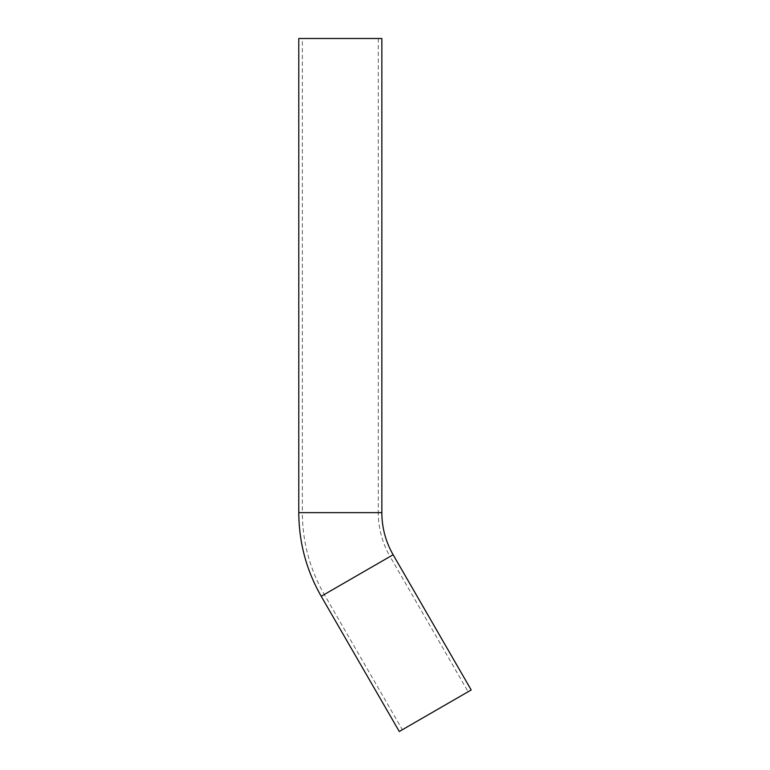 <?xml version="1.0" encoding="UTF-8"?>
<svg xmlns="http://www.w3.org/2000/svg" width="770" height="770" viewBox="0 0 770 770"><rect width="100%" height="100%" fill="white"/><g stroke="black" fill="none" stroke-linecap="round" stroke-linejoin="round"><path stroke-width="0.58" stroke-dasharray="3.85 2.89" d="M302.35 38.5L378.291 38.5L302.35 38.5L302.35 512.628L378.291 512.628A87.799 87.799 0 0 0 390.053 556.527L324.286 594.498L402.364 729.719L468.122 691.749L402.364 729.719M471.211 689.968L399.274 731.5M298.789 38.5L381.853 38.5M378.291 38.5L378.291 512.628L302.35 512.628C302.485 541.839 309.8 569.136 324.286 594.498L390.053 556.527L468.122 691.749M393.133 554.747L321.206 596.278M381.853 512.628L298.789 512.628"/><path stroke-width="1.16" d="M393.133 554.747L321.206 596.278L399.274 731.5L471.211 689.968L393.133 554.747A84.238 84.238 0 0 1 381.853 512.628L298.789 512.628L298.789 38.5L381.853 38.5L381.853 512.628M321.206 596.278C306.402 570.358 298.933 542.475 298.789 512.628"/></g></svg>
